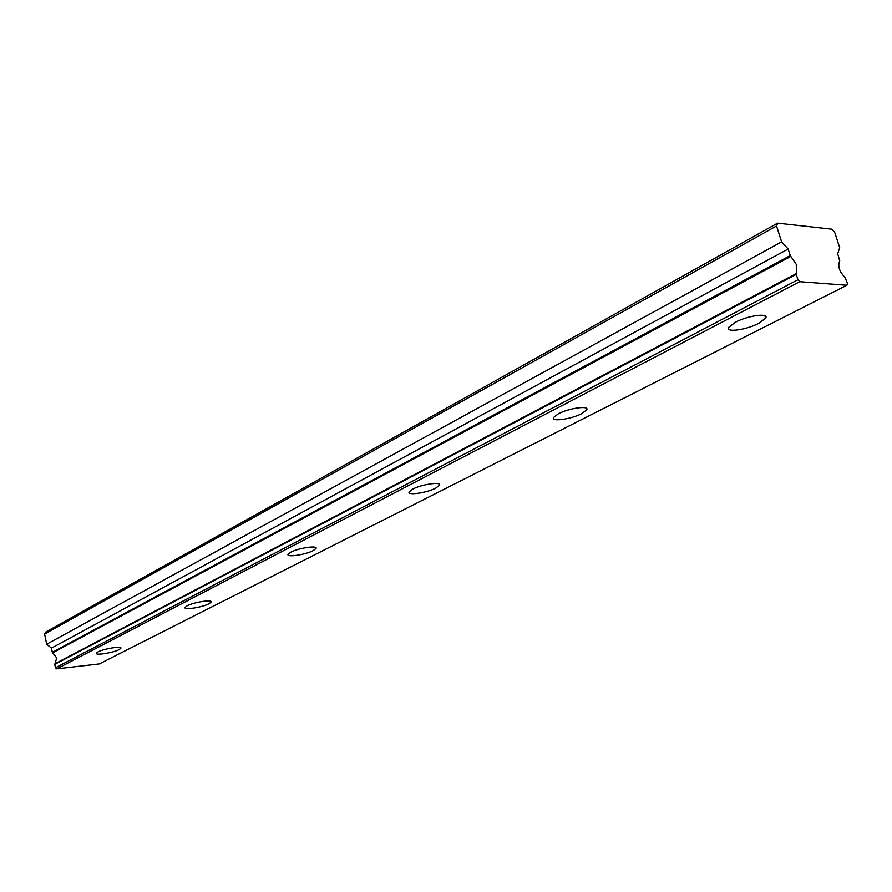 <?xml version="1.0" encoding="UTF-8"?>
<svg xmlns="http://www.w3.org/2000/svg" width="892" height="892" viewBox="0 0 892 892"><rect width="100%" height="100%" fill="white"/><g stroke="black" fill="none" stroke-linecap="round" stroke-linejoin="round"><path stroke-width="1.34" d="M796.255 274.379L797.961 279.742L799.745 281.694L846.865 285.25L99.28 663.927L56.776 668.833L55.471 667.774L54.769 664.339L796.255 274.379L796.3 273.599L54.936 663.793L56.731 657.973L52.695 652.799L790.825 256.417L790.256 255.58L52.316 652.308L52.695 652.799M796.3 273.599L796.835 265.281L790.825 256.417M758.713 323.361L765.648 318.143C769.328 312.635 747.864 315.5 735.376 322.246L728.664 327.364C725.196 332.827 746.247 329.984 758.713 323.361M119.182 649.577L120.877 648.25C122.438 645.73 103.818 648.685 98.009 651.907L96.369 653.2C94.931 655.698 113.34 652.754 119.182 649.577M208.984 603.773L211.136 602.1C212.932 599.212 193.765 602.156 187.13 605.813L185.045 607.441C183.384 610.318 202.317 607.385 208.984 603.773M313.237 550.587L316.024 548.446C318.11 545.101 298.396 548.023 290.736 552.215L288.049 554.322C286.109 557.645 305.555 554.735 313.237 550.587M435.742 488.102L439.41 485.293C441.886 481.39 421.615 484.278 412.706 489.139L409.16 491.893C406.841 495.774 426.811 492.897 435.742 488.102M581.74 413.632L586.713 409.852C589.701 405.247 568.851 408.112 558.37 413.799L553.564 417.501C550.754 422.083 571.248 419.229 581.74 413.632M846.865 285.25L847.4 283.545L845.159 277.535C839.305 271.625 837.499 266.072 839.74 260.877L837.699 253.774L839.695 247.664L834.689 232.344L831.868 229.199L777.59 223.167L45.983 631.893L44.6 634.022L46.674 644.214L51.457 648.116L52.316 652.308M777.59 223.167L776.553 225.988L781.615 241.866L788.16 249.035L790.256 255.58M776.553 225.988L44.6 634.022M56.776 668.833L799.745 281.694M781.615 241.866L46.674 644.214M55.471 667.774L797.961 279.742M788.16 249.035L51.457 648.116M764.923 315.824L765.648 318.143M211.003 601.498L211.136 602.1M315.824 547.61L316.024 548.446M439.109 484.122L439.41 485.293M586.245 408.213L586.713 409.852"/></g></svg>
